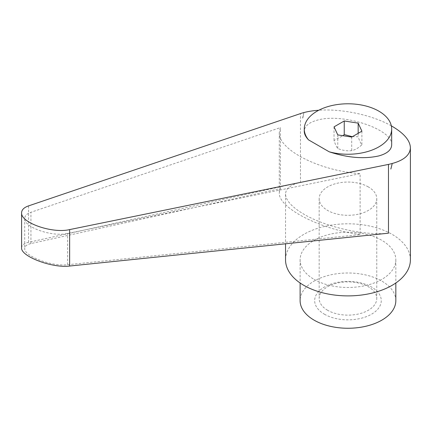 <?xml version="1.0" encoding="UTF-8"?>
<svg xmlns="http://www.w3.org/2000/svg" width="432" height="432" viewBox="0 0 432 432"><rect width="100%" height="100%" fill="white"/><g stroke="black" fill="none" stroke-linecap="round" stroke-linejoin="round"><path stroke-width="0.32" stroke-dasharray="2.16 1.62" d="M410.4 259.848A62.429 36.045 0 0 0 392.116 234.36A62.429 36.045 0 0 0 324.081 226.546A62.429 36.045 0 0 0 285.541 259.848M388.481 233.194C364.829 235.904 325.744 227.124 303.826 214.169C291.913 207.149 285.817 200.464 285.541 194.119C285.73 188.552 290.704 184.637 300.467 182.38L300.467 113.594M390.852 169.047L392.116 163.987M395.831 300.629A47.86 27.632 0 0 0 381.812 281.086A47.86 27.632 0 0 0 329.654 275.098A47.86 27.632 0 0 0 300.11 300.629M314.129 279.385A47.86 27.632 0 0 0 366.287 285.379A47.86 27.632 0 0 0 395.831 259.848A47.86 27.632 0 0 0 381.812 240.311A47.86 27.632 0 0 0 329.654 234.317A47.86 27.632 0 0 0 300.11 259.848A47.86 27.632 0 0 0 314.129 279.385M327.607 310.268A28.798 16.627 180 0 1 319.172 298.507A28.798 16.627 180 0 1 336.949 283.144A28.798 16.627 180 0 1 368.334 286.751A28.798 16.627 180 0 1 376.769 298.507A28.798 16.627 180 0 1 358.992 313.87A28.798 16.627 180 0 1 327.607 310.268M368.334 186.921A28.798 16.627 0 0 0 336.949 183.319A28.798 16.627 0 0 0 319.172 198.682A28.798 16.627 0 0 0 327.607 210.438A28.798 16.627 0 0 0 358.992 214.04A28.798 16.627 0 0 0 376.769 198.682A28.798 16.627 0 0 0 368.334 186.921M324.427 314.221A33.296 19.224 0 0 0 371.515 314.221A33.296 19.224 0 0 0 371.515 287.032A33.296 19.224 0 0 0 324.427 287.032A33.296 19.224 0 0 0 324.427 314.221M352.323 136.701L358.166 136.723C359.413 140.627 360.655 143.311 361.903 144.763C358.501 147.955 355.104 149.915 351.702 150.649C347.058 151.157 342.419 150.439 337.775 148.495C336.528 147.042 335.286 144.358 334.039 140.454L342.943 135.702M391.673 144.855C393.379 129.352 342.29 112.482 317.072 120.226C308.729 122.564 304.463 126.247 304.268 131.274M360.115 234.608C319.702 229.198 278.176 207.722 279.299 192.807L280.379 188.573L30.942 243.567C26.87 244.507 24.797 246.137 24.721 248.454C23.782 256.084 52.013 266.798 67.613 264.735L360.115 234.608L360.115 173.648L67.613 233.453C52.013 237.163 23.782 227.281 24.721 218.435C24.797 215.768 26.87 213.716 30.942 212.279L280.379 127.613L279.299 132.57C278.176 149.807 319.702 170.91 360.115 173.648M280.379 188.573L280.379 127.613M21.6 247.801C21.686 245.203 24.008 243.378 28.566 242.32L300.467 182.38M302.6 118.093L303.826 113.017L302.8 118.028M391.327 125.847C372.578 115.128 341.912 108.535 318.767 110.246M303.826 113.017L302.81 118.033M361.903 131.171L361.903 144.763M358.166 133.326L358.166 136.723M351.702 137.057L351.702 150.649M337.775 134.903L337.775 148.495M334.039 126.862L334.039 140.454M30.942 243.567L30.942 212.279M67.613 264.735L67.613 233.453M28.566 242.32L28.566 205.886M395.831 259.848L395.831 282.987M319.172 198.682L319.172 298.507M24.721 218.435L24.721 248.454M279.299 132.57L279.299 192.807M376.769 198.682L376.769 298.507M300.11 259.848L300.11 282.987M285.541 194.119L285.541 243.794"/><path stroke-width="0.65" d="M285.541 243.794L285.541 259.848A62.429 36.045 0 0 0 303.826 285.336A62.429 36.045 0 0 0 371.86 293.15A62.429 36.045 0 0 0 410.4 259.848L410.4 147.766C410.125 140.497 404.028 133.342 392.116 126.301L391.327 125.847M318.767 110.246C311.747 110.732 305.645 111.85 300.467 113.594L28.566 205.886C24.008 207.49 21.686 209.785 21.6 212.782C20.552 222.685 52.164 233.755 69.638 229.597L388.481 164.403C402.694 161.276 410 155.731 410.4 147.766M392.116 163.987L390.852 169.047L392.116 163.987M300.11 282.987L300.11 300.629A47.86 27.632 0 0 0 314.129 320.166A47.86 27.632 0 0 0 366.287 326.155A47.86 27.632 0 0 0 395.831 300.629L395.831 282.987M342.943 135.702L344.239 134.563L352.323 136.701M329.179 151.794A43.702 25.229 0 0 0 378.869 146.858A43.702 25.229 0 0 0 391.673 129.017A43.702 25.229 0 0 0 364.694 105.705A43.702 25.229 0 0 0 317.072 111.175A43.702 25.229 0 0 0 304.268 129.017A43.702 25.229 0 0 0 308.518 139.865L329.179 151.794C347.539 157.842 364.1 159.214 378.869 155.909C387.212 153.565 391.478 149.882 391.673 144.855L391.673 129.017M388.481 164.403L388.481 233.194L69.638 266.036C52.164 268.342 20.552 256.343 21.6 247.801L21.6 212.782M304.268 129.017L304.268 131.274C304.295 134.055 305.71 136.917 308.518 139.865M358.166 123.131L361.903 131.171L351.702 137.057L337.775 134.903L334.039 126.862L344.239 120.976L358.166 123.131L358.166 133.326M344.239 120.976L344.239 134.563M69.638 266.036L69.638 229.597"/></g></svg>
